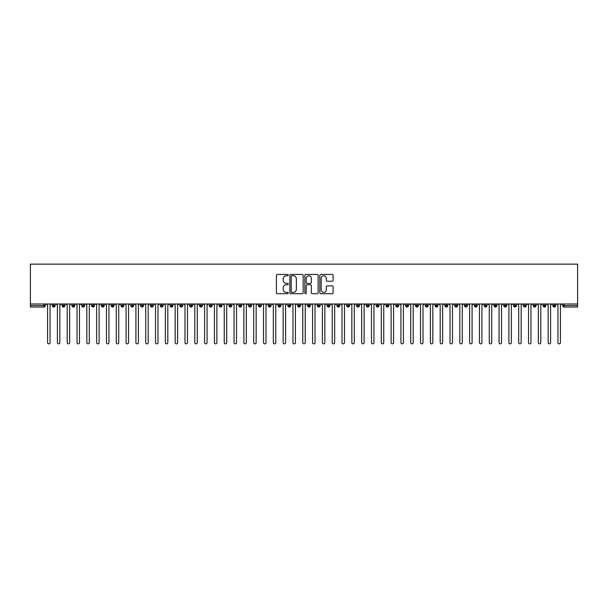 <?xml version="1.0" encoding="UTF-8"?>
<svg xmlns="http://www.w3.org/2000/svg" width="608" height="608" viewBox="0 0 608 608"><rect width="100%" height="100%" fill="white"/><g stroke="black" fill="none" stroke-linecap="round" stroke-linejoin="round"><path stroke-width="0.91" d="M288.298 275.112A0.676 0.676 0 0 0 287.622 274.444L277.385 274.444A0.965 0.965 0 0 0 276.42 275.401L276.42 292.744A0.965 0.965 0 0 0 277.385 293.71L287.622 293.71A0.676 0.676 0 0 0 288.298 293.033A0.676 0.676 0 0 0 287.622 292.357L286.3 292.357A3.086 3.086 0 0 1 283.214 289.279L283.214 287.835A3.086 3.086 0 0 1 286.3 284.749L287.622 284.749A0.676 0.676 0 0 0 288.298 284.073A0.676 0.676 0 0 0 287.622 283.404L286.3 283.404A3.086 3.086 0 0 1 283.214 280.318L283.214 278.874A3.086 3.086 0 0 1 286.3 275.789L287.622 275.789A0.676 0.676 0 0 0 288.298 275.112M332.158 281.23A0.965 0.965 0 0 0 333.123 280.273L333.123 275.401A0.965 0.965 0 0 0 332.158 274.444L320.788 274.444A0.965 0.965 0 0 0 319.823 275.401L319.823 292.744A0.965 0.965 0 0 0 320.788 293.71L332.158 293.71A0.965 0.965 0 0 0 333.123 292.744L333.123 286.87A0.965 0.965 0 0 0 332.158 285.904L327.294 285.904A0.965 0.965 0 0 0 326.329 286.87L326.329 289.78A2.576 2.576 0 0 1 323.752 292.357A2.576 2.576 0 0 1 321.176 289.78L321.176 278.365A2.576 2.576 0 0 1 323.752 275.789A2.576 2.576 0 0 1 326.329 278.365L326.329 280.273A0.965 0.965 0 0 0 327.294 281.23L332.158 281.23M30.4 304L30.4 264.153L577.6 264.153L577.6 304L30.4 304L30.4 305.573L43.875 305.573L43.875 304M303.156 275.401A0.965 0.965 0 0 0 302.191 274.444L290.822 274.444A0.965 0.965 0 0 0 289.864 275.401L289.864 292.744A0.965 0.965 0 0 0 290.822 293.71L302.191 293.71A0.965 0.965 0 0 0 303.156 292.744L303.156 275.401M305.809 274.444L317.178 274.444A0.965 0.965 0 0 1 318.136 275.401L318.136 292.744A0.965 0.965 0 0 1 317.178 293.71L312.307 293.71A0.965 0.965 0 0 1 311.349 292.744L311.349 285.714A0.965 0.965 0 0 0 310.384 284.749L307.154 284.749A0.965 0.965 0 0 0 306.189 285.714L306.189 293.033A0.676 0.676 0 0 1 305.52 293.71A0.676 0.676 0 0 1 304.844 293.033L304.844 275.401A0.965 0.965 0 0 1 305.809 274.444M45.342 305.573L43.875 305.573L43.875 307.04A1.474 1.474 0 0 0 45.342 305.573L45.342 304L45.342 305.573A1.474 1.474 0 0 1 43.875 307.04L30.4 307.04L30.4 305.573M577.6 304L577.6 307.04L564.125 307.04A1.474 1.474 0 0 1 562.658 305.573L562.658 304M53.732 304L53.732 307.04A1.474 1.474 0 0 1 52.265 305.573L52.265 304M55.161 304L55.161 305.573A1.474 1.474 0 0 1 53.732 307.04A1.474 1.474 0 0 0 55.161 305.573L52.265 305.573A1.474 1.474 0 0 0 53.732 307.04M63.551 304L63.551 307.04A1.474 1.474 0 0 1 62.077 305.573L62.077 304L62.077 305.573A1.474 1.474 0 0 0 63.551 307.04A1.474 1.474 0 0 0 64.972 305.573L64.972 304M73.363 304L73.363 307.04A1.474 1.474 0 0 1 71.896 305.573L71.896 304L71.896 305.573A1.474 1.474 0 0 0 73.363 307.04A1.474 1.474 0 0 0 74.792 305.573L74.792 304M83.182 304L83.182 307.04A1.474 1.474 0 0 1 81.708 305.573L81.708 304L81.708 305.573A1.474 1.474 0 0 0 83.182 307.04A1.474 1.474 0 0 0 84.603 305.573L84.603 304M92.994 304L92.994 307.04A1.474 1.474 0 0 1 91.527 305.573L91.527 304L91.527 305.573A1.474 1.474 0 0 0 92.994 307.04A1.474 1.474 0 0 0 94.422 305.573L94.422 304M102.813 304L102.813 307.04A1.474 1.474 0 0 1 101.338 305.573L101.338 304L101.338 305.573A1.474 1.474 0 0 0 102.813 307.04A1.474 1.474 0 0 0 104.234 305.573L104.234 304M112.624 304L112.624 307.04A1.474 1.474 0 0 1 111.158 305.573L111.158 304L111.158 305.573A1.474 1.474 0 0 0 112.624 307.04A1.474 1.474 0 0 0 114.053 305.573L114.053 304M122.444 304L122.444 307.04A1.474 1.474 0 0 1 120.969 305.573L120.969 304L120.969 305.573A1.474 1.474 0 0 0 122.444 307.04A1.474 1.474 0 0 0 123.865 305.573L123.865 304M132.255 304L132.255 307.04A1.474 1.474 0 0 1 130.788 305.573L130.788 304L130.788 305.573A1.474 1.474 0 0 0 132.255 307.04A1.474 1.474 0 0 0 133.684 305.573L133.684 304M142.074 304L142.074 307.04A1.474 1.474 0 0 1 140.6 305.573L140.6 304L140.6 305.573A1.474 1.474 0 0 0 142.074 307.04A1.474 1.474 0 0 0 143.496 305.573L143.496 304M151.886 304L151.886 307.04A1.474 1.474 0 0 1 150.419 305.573L150.419 304L150.419 305.573A1.474 1.474 0 0 0 151.886 307.04A1.474 1.474 0 0 0 153.315 305.573L153.315 304M161.705 304L161.705 307.04A1.474 1.474 0 0 1 160.231 305.573L160.231 304L160.231 305.573A1.474 1.474 0 0 0 161.705 307.04A1.474 1.474 0 0 0 163.126 305.573L163.126 304M171.517 304L171.517 307.04A1.474 1.474 0 0 1 170.05 305.573A1.474 1.474 0 0 0 171.517 307.04A1.474 1.474 0 0 1 170.05 305.573L170.05 304M172.946 304L172.946 305.573A1.474 1.474 0 0 1 171.517 307.04A1.474 1.474 0 0 0 172.946 305.573L170.05 305.573M181.336 307.04A1.474 1.474 0 0 1 179.862 305.573L179.862 304L179.862 305.573A1.474 1.474 0 0 0 181.336 307.04A1.474 1.474 0 0 0 182.757 305.573L182.757 304L182.757 305.573A1.474 1.474 0 0 1 181.336 307.04L181.336 305.573L182.757 305.573M191.148 304L191.148 307.04A1.474 1.474 0 0 1 189.673 305.573L189.673 304L189.673 305.573A1.474 1.474 0 0 0 191.148 307.04A1.474 1.474 0 0 0 192.569 305.573L192.569 304M200.967 304L200.967 307.04A1.474 1.474 0 0 1 199.492 305.573L199.492 304L199.492 305.573A1.474 1.474 0 0 0 200.967 307.04A1.474 1.474 0 0 0 202.388 305.573L202.388 304M210.778 304L210.778 305.573L209.304 305.573L209.304 304L209.304 305.573A1.474 1.474 0 0 0 210.778 307.04A1.474 1.474 0 0 0 212.2 305.573L212.2 304L212.2 305.573A1.474 1.474 0 0 1 210.778 307.04A1.474 1.474 0 0 1 209.304 305.573A1.474 1.474 0 0 0 210.778 307.04L210.778 305.573L212.2 305.573M220.598 304L220.598 307.04A1.474 1.474 0 0 1 219.123 305.573L219.123 304L219.123 305.573A1.474 1.474 0 0 0 220.598 307.04A1.474 1.474 0 0 0 222.019 305.573L222.019 304M230.409 304L230.409 307.04A1.474 1.474 0 0 1 228.935 305.573L228.935 304L228.935 305.573A1.474 1.474 0 0 0 230.409 307.04A1.474 1.474 0 0 0 231.83 305.573L231.83 304M240.228 304L240.228 307.04A1.474 1.474 0 0 1 238.754 305.573L238.754 304L238.754 305.573A1.474 1.474 0 0 0 240.228 307.04A1.474 1.474 0 0 0 241.65 305.573L241.65 304M250.04 304L250.04 307.04A1.474 1.474 0 0 1 248.566 305.573L248.566 304M251.461 304L251.461 305.573A1.474 1.474 0 0 1 250.04 307.04A1.474 1.474 0 0 0 251.461 305.573L248.566 305.573A1.474 1.474 0 0 0 250.04 307.04M259.859 307.04A1.474 1.474 0 0 1 258.385 305.573L258.385 304L258.385 305.573A1.474 1.474 0 0 0 259.859 307.04A1.474 1.474 0 0 0 261.28 305.573L261.28 304L261.28 305.573A1.474 1.474 0 0 1 259.859 307.04L259.859 305.573L261.28 305.573M269.671 304L269.671 307.04A1.474 1.474 0 0 1 268.196 305.573L268.196 304M271.092 304L271.092 305.573A1.474 1.474 0 0 1 269.671 307.04A1.474 1.474 0 0 0 271.092 305.573L268.196 305.573A1.474 1.474 0 0 0 269.671 307.04M279.49 304L279.49 307.04A1.474 1.474 0 0 1 278.016 305.573L278.016 304M280.911 304L280.911 305.573L280.911 304M289.302 304L289.302 307.04A1.474 1.474 0 0 1 287.827 305.573A1.474 1.474 0 0 0 289.302 307.04A1.474 1.474 0 0 1 287.827 305.573L287.827 304M290.723 304L290.723 305.573L290.723 304M299.113 304L299.113 307.04A1.474 1.474 0 0 1 297.646 305.573L297.646 304M300.542 304L300.542 305.573L300.542 304M308.932 304L308.932 307.04A1.474 1.474 0 0 1 307.458 305.573L307.458 304M310.354 304L310.354 305.573A1.474 1.474 0 0 1 308.932 307.04A1.474 1.474 0 0 0 310.354 305.573L307.458 305.573A1.474 1.474 0 0 0 308.932 307.04M318.744 304L318.744 307.04A1.474 1.474 0 0 1 317.277 305.573L317.277 304M320.173 304L320.173 305.573L320.173 304M328.563 304L328.563 307.04A1.474 1.474 0 0 1 327.089 305.573L327.089 304M329.984 304L329.984 305.573L329.984 304M338.375 304L338.375 307.04A1.474 1.474 0 0 1 336.908 305.573L336.908 304M339.804 304L339.804 305.573L339.804 304M348.194 304L348.194 307.04A1.474 1.474 0 0 1 346.72 305.573L346.72 304M349.615 304L349.615 305.573A1.474 1.474 0 0 1 348.194 307.04A1.474 1.474 0 0 0 349.615 305.573L346.72 305.573A1.474 1.474 0 0 0 348.194 307.04M358.006 304L358.006 307.04A1.474 1.474 0 0 1 356.539 305.573L356.539 304L356.539 305.573A1.474 1.474 0 0 0 358.006 307.04A1.474 1.474 0 0 0 359.434 305.573L359.434 304M367.825 304L367.825 307.04A1.474 1.474 0 0 1 366.35 305.573L366.35 304M369.246 304L369.246 305.573L369.246 304M377.636 304L377.636 307.04A1.474 1.474 0 0 1 376.17 305.573A1.474 1.474 0 0 0 377.636 307.04A1.474 1.474 0 0 1 376.17 305.573L376.17 304M379.065 304L379.065 305.573L379.065 304M387.456 304L387.456 307.04A1.474 1.474 0 0 1 385.981 305.573L385.981 304L385.981 305.573A1.474 1.474 0 0 0 387.456 307.04A1.474 1.474 0 0 0 388.877 305.573L388.877 304M397.267 304L397.267 307.04A1.474 1.474 0 0 1 395.8 305.573A1.474 1.474 0 0 0 397.267 307.04A1.474 1.474 0 0 1 395.8 305.573L395.8 304M398.696 304L398.696 305.573A1.474 1.474 0 0 1 397.267 307.04A1.474 1.474 0 0 0 398.696 305.573L395.8 305.573M407.086 304L407.086 307.04A1.474 1.474 0 0 1 405.612 305.573L405.612 304L405.612 305.573A1.474 1.474 0 0 0 407.086 307.04A1.474 1.474 0 0 0 408.508 305.573L408.508 304M416.898 304L416.898 307.04A1.474 1.474 0 0 1 415.431 305.573L415.431 304M418.327 304L418.327 305.573L418.327 304M426.717 304L426.717 307.04A1.474 1.474 0 0 1 425.243 305.573A1.474 1.474 0 0 0 426.717 307.04A1.474 1.474 0 0 1 425.243 305.573L425.243 304M428.138 304L428.138 305.573L428.138 304M436.529 304L436.529 307.04A1.474 1.474 0 0 1 435.054 305.573L435.054 304M437.95 304L437.95 305.573L437.95 304M446.348 304L446.348 307.04A1.474 1.474 0 0 1 444.874 305.573L444.874 304M447.769 304L447.769 305.573A1.474 1.474 0 0 1 446.348 307.04A1.474 1.474 0 0 0 447.769 305.573L444.874 305.573A1.474 1.474 0 0 0 446.348 307.04M456.16 304L456.16 307.04A1.474 1.474 0 0 1 454.685 305.573A1.474 1.474 0 0 0 456.16 307.04A1.474 1.474 0 0 1 454.685 305.573L454.685 304M457.581 304L457.581 305.573A1.474 1.474 0 0 1 456.16 307.04A1.474 1.474 0 0 0 457.581 305.573L454.685 305.573M465.979 304L465.979 307.04A1.474 1.474 0 0 1 464.504 305.573A1.474 1.474 0 0 0 465.979 307.04A1.474 1.474 0 0 1 464.504 305.573L464.504 304M467.4 304L467.4 305.573L467.4 304M475.79 304L475.79 307.04A1.474 1.474 0 0 1 474.316 305.573L474.316 304L474.316 305.573A1.474 1.474 0 0 0 475.79 307.04A1.474 1.474 0 0 0 477.212 305.573L477.212 304M485.61 304L485.61 307.04A1.474 1.474 0 0 1 484.135 305.573A1.474 1.474 0 0 0 485.61 307.04A1.474 1.474 0 0 1 484.135 305.573L484.135 304M487.031 304L487.031 305.573A1.474 1.474 0 0 1 485.61 307.04A1.474 1.474 0 0 0 487.031 305.573L484.135 305.573M495.421 304L495.421 307.04A1.474 1.474 0 0 1 493.947 305.573A1.474 1.474 0 0 0 495.421 307.04A1.474 1.474 0 0 1 493.947 305.573L493.947 304M496.842 304L496.842 305.573L496.842 304M505.24 304L505.24 307.04A1.474 1.474 0 0 1 503.766 305.573L503.766 304M506.662 304L506.662 305.573L506.662 304M515.052 304L515.052 307.04A1.474 1.474 0 0 1 513.578 305.573A1.474 1.474 0 0 0 515.052 307.04A1.474 1.474 0 0 1 513.578 305.573L513.578 304M516.473 304L516.473 305.573L516.473 304M524.871 304L524.871 307.04A1.474 1.474 0 0 1 523.397 305.573A1.474 1.474 0 0 0 524.871 307.04A1.474 1.474 0 0 1 523.397 305.573L523.397 304M526.292 304L526.292 305.573L526.292 304M534.683 304L534.683 307.04A1.474 1.474 0 0 1 533.208 305.573A1.474 1.474 0 0 0 534.683 307.04A1.474 1.474 0 0 1 533.208 305.573L533.208 304M536.104 304L536.104 305.573A1.474 1.474 0 0 1 534.683 307.04A1.474 1.474 0 0 0 536.104 305.573L533.208 305.573M544.494 304L544.494 307.04A1.474 1.474 0 0 1 543.028 305.573L543.028 304M545.923 304L545.923 305.573L545.923 304M554.314 304L554.314 307.04A1.474 1.474 0 0 1 552.839 305.573A1.474 1.474 0 0 0 554.314 307.04A1.474 1.474 0 0 1 552.839 305.573L552.839 304M555.735 304L555.735 305.573L555.735 304M181.336 304L181.336 305.573L179.862 305.573M259.859 304L259.859 305.573L258.385 305.573M279.49 307.04A1.474 1.474 0 0 0 280.911 305.573A1.474 1.474 0 0 1 279.49 307.04A1.474 1.474 0 0 1 278.016 305.573L280.911 305.573M289.302 307.04A1.474 1.474 0 0 0 290.723 305.573A1.474 1.474 0 0 1 289.302 307.04M299.113 307.04A1.474 1.474 0 0 0 300.542 305.573A1.474 1.474 0 0 1 299.113 307.04A1.474 1.474 0 0 1 297.646 305.573L300.542 305.573M318.744 307.04A1.474 1.474 0 0 0 320.173 305.573A1.474 1.474 0 0 1 318.744 307.04A1.474 1.474 0 0 1 317.277 305.573L320.173 305.573M328.563 307.04A1.474 1.474 0 0 0 329.984 305.573A1.474 1.474 0 0 1 328.563 307.04A1.474 1.474 0 0 1 327.089 305.573L329.984 305.573M338.375 307.04A1.474 1.474 0 0 0 339.804 305.573A1.474 1.474 0 0 1 338.375 307.04A1.474 1.474 0 0 1 336.908 305.573L339.804 305.573M367.825 307.04A1.474 1.474 0 0 0 369.246 305.573A1.474 1.474 0 0 1 367.825 307.04A1.474 1.474 0 0 1 366.35 305.573L369.246 305.573M377.636 307.04A1.474 1.474 0 0 0 379.065 305.573A1.474 1.474 0 0 1 377.636 307.04M416.898 307.04A1.474 1.474 0 0 0 418.327 305.573A1.474 1.474 0 0 1 416.898 307.04A1.474 1.474 0 0 1 415.431 305.573L418.327 305.573M426.717 307.04A1.474 1.474 0 0 0 428.138 305.573A1.474 1.474 0 0 1 426.717 307.04M436.529 307.04A1.474 1.474 0 0 0 437.95 305.573A1.474 1.474 0 0 1 436.529 307.04A1.474 1.474 0 0 1 435.054 305.573L437.95 305.573M465.979 307.04A1.474 1.474 0 0 0 467.4 305.573A1.474 1.474 0 0 1 465.979 307.04M495.421 307.04A1.474 1.474 0 0 0 496.842 305.573A1.474 1.474 0 0 1 495.421 307.04M505.24 307.04A1.474 1.474 0 0 0 506.662 305.573A1.474 1.474 0 0 1 505.24 307.04A1.474 1.474 0 0 1 503.766 305.573L506.662 305.573M515.052 307.04A1.474 1.474 0 0 0 516.473 305.573A1.474 1.474 0 0 1 515.052 307.04M524.871 307.04A1.474 1.474 0 0 0 526.292 305.573A1.474 1.474 0 0 1 524.871 307.04M544.494 307.04A1.474 1.474 0 0 0 545.923 305.573A1.474 1.474 0 0 1 544.494 307.04A1.474 1.474 0 0 1 543.028 305.573L545.923 305.573M564.125 307.04A1.474 1.474 0 0 1 562.658 305.573A1.474 1.474 0 0 0 564.125 307.04L564.125 305.573L577.6 305.573M554.314 307.04A1.474 1.474 0 0 0 555.735 305.573A1.474 1.474 0 0 1 554.314 307.04M291.886 275.789A0.676 0.676 0 0 0 291.209 276.465L291.209 291.688A0.676 0.676 0 0 0 291.886 292.357L293.284 292.357A3.086 3.086 0 0 0 296.362 289.279L296.362 278.874A3.086 3.086 0 0 0 293.284 275.789L291.886 275.789M311.349 278.418A2.576 2.576 0 0 0 308.765 275.834A2.576 2.576 0 0 0 306.189 278.418L306.189 282.439A0.965 0.965 0 0 0 307.154 283.404L310.384 283.404A0.965 0.965 0 0 0 311.349 282.439L311.349 278.418M46.352 304L47.576 305.224L47.576 342.623A1.224 1.224 0 0 0 48.807 343.847A1.224 1.224 0 0 0 50.031 342.623L50.031 305.224L51.254 304M56.164 304L57.395 305.224L57.395 342.623A1.224 1.224 0 0 0 58.619 343.847A1.224 1.224 0 0 0 59.842 342.623L59.842 305.224L61.074 304M65.983 304L67.207 305.224L67.207 342.623A1.224 1.224 0 0 0 68.43 343.847A1.224 1.224 0 0 0 69.662 342.623L69.662 305.224L70.885 304M75.795 304L77.026 305.224L77.026 342.623A1.224 1.224 0 0 0 78.25 343.847A1.224 1.224 0 0 0 79.473 342.623L79.473 305.224L80.704 304M85.614 304L86.838 305.224L86.838 342.623A1.224 1.224 0 0 0 88.061 343.847A1.224 1.224 0 0 0 89.292 342.623L89.292 305.224L90.516 304M95.426 304L96.649 305.224L96.649 342.623A1.224 1.224 0 0 0 97.88 343.847A1.224 1.224 0 0 0 99.104 342.623L99.104 305.224L100.335 304M105.245 304L106.468 305.224L106.468 342.623A1.224 1.224 0 0 0 107.692 343.847A1.224 1.224 0 0 0 108.923 342.623L108.923 305.224L110.147 304M115.056 304L116.28 305.224L116.28 342.623A1.224 1.224 0 0 0 117.511 343.847A1.224 1.224 0 0 0 118.735 342.623L118.735 305.224L119.966 304M124.868 304L126.099 305.224L126.099 342.623A1.224 1.224 0 0 0 127.323 343.847A1.224 1.224 0 0 0 128.554 342.623L128.554 305.224L129.778 304M134.687 304L135.911 305.224L135.911 342.623A1.224 1.224 0 0 0 137.142 343.847A1.224 1.224 0 0 0 138.366 342.623L138.366 305.224L139.597 304M144.499 304L145.73 305.224L145.73 342.623A1.224 1.224 0 0 0 146.954 343.847A1.224 1.224 0 0 0 148.185 342.623L148.185 305.224L149.408 304M154.318 304L155.542 305.224L155.542 342.623A1.224 1.224 0 0 0 156.773 343.847A1.224 1.224 0 0 0 157.996 342.623L157.996 305.224L159.228 304M164.13 304L165.361 305.224L165.361 342.623A1.224 1.224 0 0 0 166.584 343.847A1.224 1.224 0 0 0 167.816 342.623L167.816 305.224L169.039 304M173.949 304L175.172 305.224L175.172 342.623A1.224 1.224 0 0 0 176.404 343.847A1.224 1.224 0 0 0 177.627 342.623L177.627 305.224L178.858 304M183.76 304L184.992 305.224L184.992 342.623A1.224 1.224 0 0 0 186.215 343.847A1.224 1.224 0 0 0 187.446 342.623L187.446 305.224L188.67 304M193.58 304L194.803 305.224L194.803 342.623A1.224 1.224 0 0 0 196.034 343.847A1.224 1.224 0 0 0 197.258 342.623L197.258 305.224L198.489 304M203.391 304L204.622 305.224L204.622 342.623A1.224 1.224 0 0 0 205.846 343.847A1.224 1.224 0 0 0 207.077 342.623L207.077 305.224L208.301 304M213.21 304L214.434 305.224L214.434 342.623A1.224 1.224 0 0 0 215.665 343.847A1.224 1.224 0 0 0 216.889 342.623L216.889 305.224L218.12 304M223.022 304L224.253 305.224L224.253 342.623A1.224 1.224 0 0 0 225.477 343.847A1.224 1.224 0 0 0 226.708 342.623L226.708 305.224L227.932 304M232.841 304L234.065 305.224L234.065 342.623A1.224 1.224 0 0 0 235.296 343.847A1.224 1.224 0 0 0 236.52 342.623L236.52 305.224L237.751 304M242.653 304L243.884 305.224L243.884 342.623A1.224 1.224 0 0 0 245.108 343.847A1.224 1.224 0 0 0 246.339 342.623L246.339 305.224L247.562 304M252.472 304L253.696 305.224L253.696 342.623A1.224 1.224 0 0 0 254.927 343.847A1.224 1.224 0 0 0 256.15 342.623L256.15 305.224L257.374 304M262.284 304L263.515 305.224L263.515 342.623A1.224 1.224 0 0 0 264.738 343.847A1.224 1.224 0 0 0 265.97 342.623L265.97 305.224L267.193 304M272.103 304L273.326 305.224L273.326 342.623A1.224 1.224 0 0 0 274.558 343.847A1.224 1.224 0 0 0 275.781 342.623L275.781 305.224L277.005 304M281.914 304L283.146 305.224L283.146 342.623A1.224 1.224 0 0 0 284.369 343.847A1.224 1.224 0 0 0 285.593 342.623L285.593 305.224L286.824 304M291.734 304L292.957 305.224L292.957 342.623A1.224 1.224 0 0 0 294.188 343.847A1.224 1.224 0 0 0 295.412 342.623L295.412 305.224L296.636 304M301.545 304L302.776 305.224L302.776 342.623A1.224 1.224 0 0 0 304 343.847A1.224 1.224 0 0 0 305.224 342.623L305.224 305.224L306.455 304M311.364 304L312.588 305.224L312.588 342.623A1.224 1.224 0 0 0 313.812 343.847A1.224 1.224 0 0 0 315.043 342.623L315.043 305.224L316.266 304M321.176 304L322.407 305.224L322.407 342.623A1.224 1.224 0 0 0 323.631 343.847A1.224 1.224 0 0 0 324.854 342.623L324.854 305.224L326.086 304M330.995 304L332.219 305.224L332.219 342.623A1.224 1.224 0 0 0 333.442 343.847A1.224 1.224 0 0 0 334.674 342.623L334.674 305.224L335.897 304M340.807 304L342.03 305.224L342.03 342.623A1.224 1.224 0 0 0 343.262 343.847A1.224 1.224 0 0 0 344.485 342.623L344.485 305.224L345.716 304M350.626 304L351.85 305.224L351.85 342.623A1.224 1.224 0 0 0 353.073 343.847A1.224 1.224 0 0 0 354.304 342.623L354.304 305.224L355.528 304M360.438 304L361.661 305.224L361.661 342.623A1.224 1.224 0 0 0 362.892 343.847A1.224 1.224 0 0 0 364.116 342.623L364.116 305.224L365.347 304M370.249 304L371.48 305.224L371.48 342.623A1.224 1.224 0 0 0 372.704 343.847A1.224 1.224 0 0 0 373.935 342.623L373.935 305.224L375.159 304M380.068 304L381.292 305.224L381.292 342.623A1.224 1.224 0 0 0 382.523 343.847A1.224 1.224 0 0 0 383.747 342.623L383.747 305.224L384.978 304M389.88 304L391.111 305.224L391.111 342.623A1.224 1.224 0 0 0 392.335 343.847A1.224 1.224 0 0 0 393.566 342.623L393.566 305.224L394.79 304M399.699 304L400.923 305.224L400.923 342.623A1.224 1.224 0 0 0 402.154 343.847A1.224 1.224 0 0 0 403.378 342.623L403.378 305.224L404.609 304M409.511 304L410.742 305.224L410.742 342.623A1.224 1.224 0 0 0 411.966 343.847A1.224 1.224 0 0 0 413.197 342.623L413.197 305.224L414.42 304M419.33 304L420.554 305.224L420.554 342.623A1.224 1.224 0 0 0 421.785 343.847A1.224 1.224 0 0 0 423.008 342.623L423.008 305.224L424.24 304M429.142 304L430.373 305.224L430.373 342.623A1.224 1.224 0 0 0 431.596 343.847A1.224 1.224 0 0 0 432.828 342.623L432.828 305.224L434.051 304M438.961 304L440.184 305.224L440.184 342.623A1.224 1.224 0 0 0 441.416 343.847A1.224 1.224 0 0 0 442.639 342.623L442.639 305.224L443.87 304M448.772 304L450.004 305.224L450.004 342.623A1.224 1.224 0 0 0 451.227 343.847A1.224 1.224 0 0 0 452.458 342.623L452.458 305.224L453.682 304M458.592 304L459.815 305.224L459.815 342.623A1.224 1.224 0 0 0 461.046 343.847A1.224 1.224 0 0 0 462.27 342.623L462.27 305.224L463.501 304M468.403 304L469.634 305.224L469.634 342.623A1.224 1.224 0 0 0 470.858 343.847A1.224 1.224 0 0 0 472.089 342.623L472.089 305.224L473.313 304M478.222 304L479.446 305.224L479.446 342.623A1.224 1.224 0 0 0 480.677 343.847A1.224 1.224 0 0 0 481.901 342.623L481.901 305.224L483.132 304M488.034 304L489.265 305.224L489.265 342.623A1.224 1.224 0 0 0 490.489 343.847A1.224 1.224 0 0 0 491.72 342.623L491.72 305.224L492.944 304M497.853 304L499.077 305.224L499.077 342.623A1.224 1.224 0 0 0 500.308 343.847A1.224 1.224 0 0 0 501.532 342.623L501.532 305.224L502.755 304M507.665 304L508.896 305.224L508.896 342.623A1.224 1.224 0 0 0 510.12 343.847A1.224 1.224 0 0 0 511.351 342.623L511.351 305.224L512.574 304M517.484 304L518.708 305.224L518.708 342.623A1.224 1.224 0 0 0 519.939 343.847A1.224 1.224 0 0 0 521.162 342.623L521.162 305.224L522.386 304M527.296 304L528.527 305.224L528.527 342.623A1.224 1.224 0 0 0 529.75 343.847A1.224 1.224 0 0 0 530.974 342.623L530.974 305.224L532.205 304M537.115 304L538.338 305.224L538.338 342.623A1.224 1.224 0 0 0 539.57 343.847A1.224 1.224 0 0 0 540.793 342.623L540.793 305.224L542.017 304M546.926 304L548.158 305.224L548.158 342.623A1.224 1.224 0 0 0 549.381 343.847A1.224 1.224 0 0 0 550.605 342.623L550.605 305.224L551.836 304M556.746 304L557.969 305.224L557.969 342.623A1.224 1.224 0 0 0 559.193 343.847A1.224 1.224 0 0 0 560.424 342.623L560.424 305.224L561.648 304M564.125 304L564.125 305.573L562.658 305.573M62.077 305.573A1.474 1.474 0 0 0 63.551 307.04A1.474 1.474 0 0 0 64.972 305.573L62.077 305.573M71.896 305.573A1.474 1.474 0 0 0 73.363 307.04A1.474 1.474 0 0 0 74.792 305.573L71.896 305.573M81.708 305.573A1.474 1.474 0 0 0 83.182 307.04A1.474 1.474 0 0 0 84.603 305.573L81.708 305.573M91.527 305.573A1.474 1.474 0 0 0 92.994 307.04A1.474 1.474 0 0 0 94.422 305.573L91.527 305.573M101.338 305.573L104.234 305.573A1.474 1.474 0 0 1 102.813 307.04M111.158 305.573A1.474 1.474 0 0 0 112.624 307.04A1.474 1.474 0 0 0 114.053 305.573L111.158 305.573M120.969 305.573L123.865 305.573A1.474 1.474 0 0 1 122.444 307.04M130.788 305.573A1.474 1.474 0 0 0 132.255 307.04A1.474 1.474 0 0 0 133.684 305.573L130.788 305.573M140.6 305.573A1.474 1.474 0 0 0 142.074 307.04A1.474 1.474 0 0 0 143.496 305.573L140.6 305.573M150.419 305.573A1.474 1.474 0 0 0 151.886 307.04A1.474 1.474 0 0 0 153.315 305.573L150.419 305.573M160.231 305.573A1.474 1.474 0 0 0 161.705 307.04A1.474 1.474 0 0 0 163.126 305.573L160.231 305.573M189.673 305.573L192.569 305.573A1.474 1.474 0 0 1 191.148 307.04M199.492 305.573A1.474 1.474 0 0 0 200.967 307.04A1.474 1.474 0 0 0 202.388 305.573L199.492 305.573M219.123 305.573L222.019 305.573A1.474 1.474 0 0 1 220.598 307.04M228.935 305.573A1.474 1.474 0 0 0 230.409 307.04A1.474 1.474 0 0 0 231.83 305.573L228.935 305.573M238.754 305.573L241.65 305.573A1.474 1.474 0 0 1 240.228 307.04M287.827 305.573L290.723 305.573M356.539 305.573L359.434 305.573A1.474 1.474 0 0 1 358.006 307.04M376.17 305.573L379.065 305.573M385.981 305.573A1.474 1.474 0 0 0 387.456 307.04A1.474 1.474 0 0 0 388.877 305.573L385.981 305.573M405.612 305.573L408.508 305.573A1.474 1.474 0 0 1 407.086 307.04M425.243 305.573L428.138 305.573M464.504 305.573L467.4 305.573M474.316 305.573A1.474 1.474 0 0 0 475.79 307.04A1.474 1.474 0 0 0 477.212 305.573L474.316 305.573M493.947 305.573L496.842 305.573M513.578 305.573L516.473 305.573M523.397 305.573L526.292 305.573M552.839 305.573L555.735 305.573"/></g></svg>
